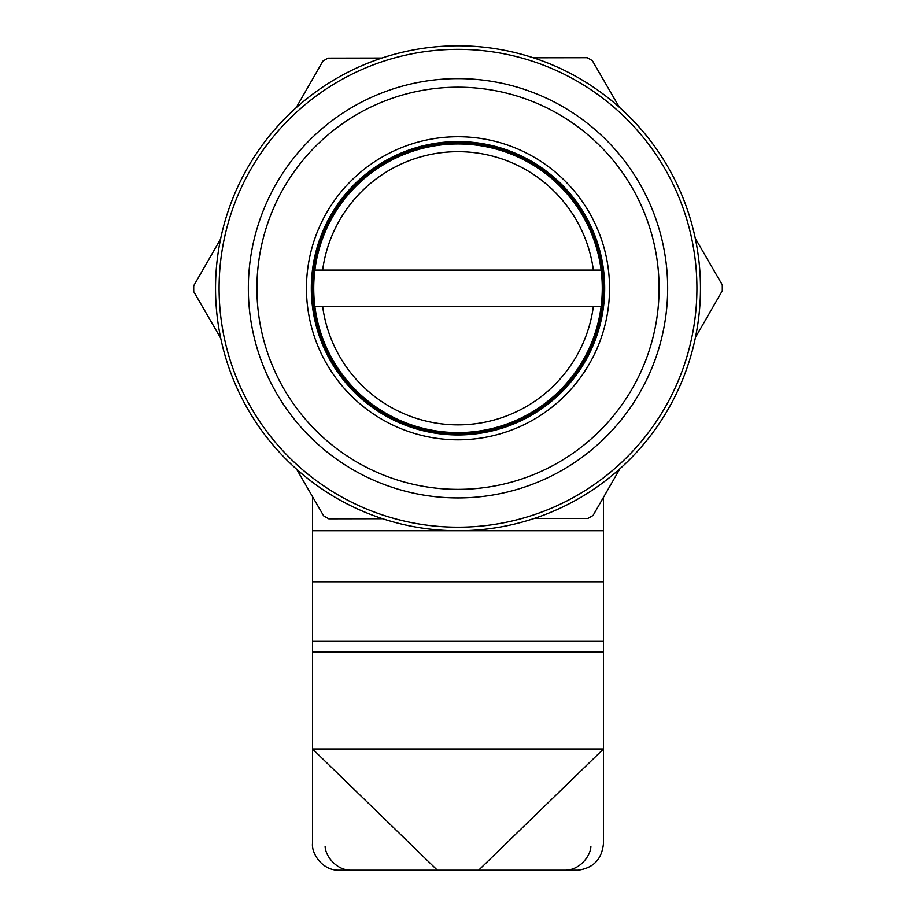 <?xml version="1.0" encoding="UTF-8"?>
<svg xmlns="http://www.w3.org/2000/svg" width="916" height="916" viewBox="0 0 916 916"><rect width="100%" height="100%" fill="white"/><g stroke="black" fill="none" stroke-linecap="round" stroke-linejoin="round"><path stroke-width="1.37" d="M458 141.579A146.697 146.697 0 0 0 330.962 361.614A146.697 146.697 0 0 0 585.038 361.614A146.697 146.697 0 0 0 458 141.579M458 136.724A151.541 151.541 0 0 1 589.24 364.041A151.541 151.541 0 0 1 326.76 364.041A151.541 151.541 0 0 1 458 136.724M458 530.742A242.465 242.465 0 0 1 248.018 167.033A242.465 242.465 0 0 1 667.982 167.033A242.465 242.465 0 0 1 458 530.742A242.465 242.465 0 0 1 248.018 167.033A242.465 242.465 0 0 1 667.982 167.033A242.465 242.465 0 0 1 458 530.742M603.484 288.265A145.484 145.484 0 0 1 385.258 414.261A145.484 145.484 0 0 1 385.258 162.281A145.484 145.484 0 0 1 603.484 288.265M478.633 870.2L603.484 748.967L312.516 748.967L312.516 651.974L603.484 651.974L603.484 843.35C601.961 859.128 593.476 868.082 578.007 870.2L337.993 870.2C321.86 870.017 311.268 853.048 312.516 843.35L312.516 748.967L437.367 870.2M571.928 870.2L565.378 870.2C580.32 870.097 590.797 855.178 590.877 846.418M325.123 846.418C325.203 855.178 335.68 870.097 350.622 870.2L344.072 870.2M603.484 651.974L603.484 497.319M312.516 651.974L312.516 530.742L603.484 530.742M312.516 496.644L312.516 530.742M296.086 107.779L322.947 61.086A264.289 264.289 0 0 1 328.054 58.132L381.926 58.04M533.352 57.8L587.225 57.719A264.289 264.289 0 0 1 592.343 60.662L619.342 107.275M220.733 338.244L193.734 291.643A264.289 264.289 0 0 1 193.723 285.735L220.584 239.042M382.648 518.731L328.775 518.822A264.289 264.289 0 0 1 323.657 515.88L296.658 469.267M619.914 468.763L593.053 515.456A264.289 264.289 0 0 1 587.946 518.41L534.074 518.502M695.267 238.297L722.266 284.899A264.289 264.289 0 0 1 722.277 290.807L695.416 337.5M314.875 270.083A144.27 144.27 0 0 0 314.875 306.459L322.638 306.459L314.875 306.459A144.27 144.27 0 0 0 601.125 306.459A144.27 144.27 0 0 0 601.125 270.083L593.362 270.083L601.125 270.083A144.27 144.27 0 0 0 314.875 270.083L322.638 270.083A136.576 136.576 0 0 1 593.362 270.083L314.875 270.083M601.125 306.459L593.362 306.459A136.576 136.576 0 0 1 322.638 306.459L601.125 306.459M458 87.192A201.073 201.073 0 0 0 283.857 388.808A201.073 201.073 0 0 0 632.143 388.808A201.073 201.073 0 0 0 458 87.192M458 78.616A209.649 209.649 0 0 1 639.563 393.101A209.649 209.649 0 0 1 276.437 393.101A209.649 209.649 0 0 1 458 78.616M458 49.349A238.916 238.916 0 0 0 219.084 288.265A238.916 238.916 0 0 0 458 527.192A238.916 238.916 0 0 0 696.916 288.265A238.916 238.916 0 0 0 458 49.349M312.516 581.797L603.484 581.797M312.516 641.337L603.484 641.337"/></g></svg>

